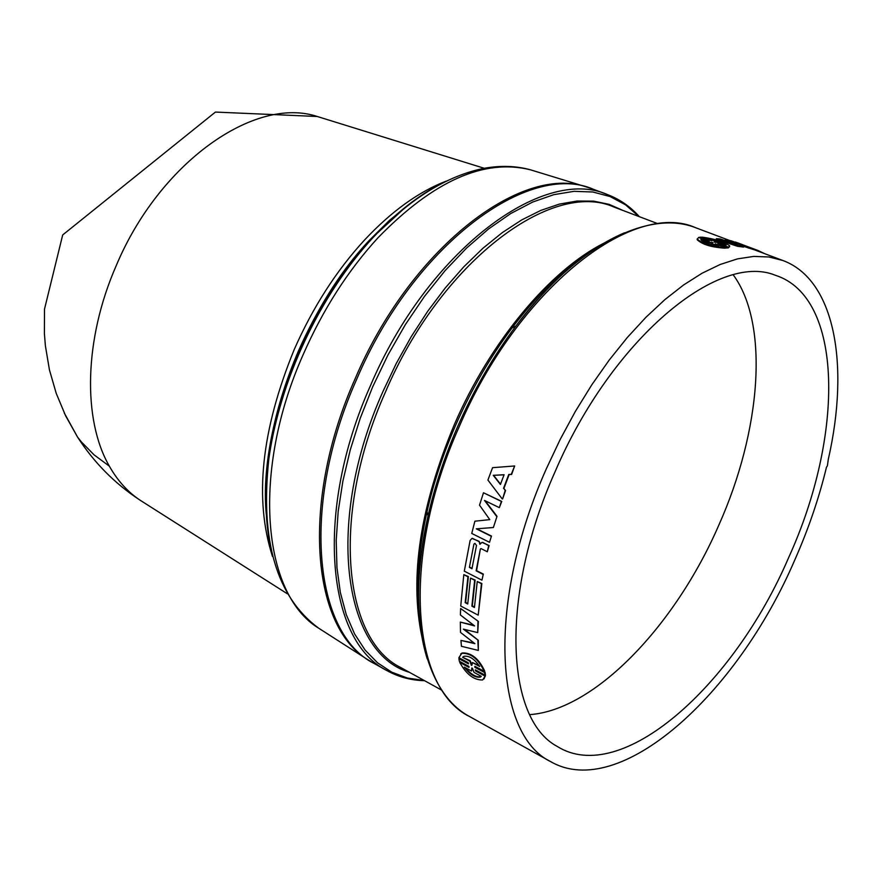 <?xml version="1.0" encoding="UTF-8"?>
<svg xmlns="http://www.w3.org/2000/svg" width="882" height="882" viewBox="0 0 882 882"><rect width="100%" height="100%" fill="white"/><g stroke="black" fill="none" stroke-linecap="round" stroke-linejoin="round"><path stroke-width="1.32" d="M320.805 117.582L317.244 116.49C254.832 95.697 159.377 162.42 116.148 265.824C84.088 338.986 82.445 419.7 109.346 466.159C117.526 480.602 127.681 491.88 139.808 500.006L142.895 501.979M265.702 487.492L266.254 487.118M389.304 221.239L389.238 220.588M373.692 663.231L367.375 659.405C310.971 625.305 301.258 499.543 355.104 378.819C409.777 249.782 520.082 164.107 586.1 186.852L593.101 189.178M607.577 194.624C542.573 165.342 427.175 251.668 370.33 385.93C314.146 511.659 326.627 641.28 387.198 670.739L374.376 663.606C313.551 633.982 300.652 504.68 356.582 379.514C413.129 245.846 528.527 160.094 593.829 189.454L607.577 194.624C619.77 199.277 630.376 206.631 639.373 216.685M478.298 640.288L478.331 650.42L461.429 646.286L460.944 640.431L474.902 643.662L460.514 632.416L460.316 622.097L474.615 625.933L460.404 614.952L460.625 608.481L478.375 621.402L477.735 632.603L463.348 629.131L478.298 640.288L464.582 629.428M460.944 640.431L474.075 643.022M460.316 622.097L473.777 625.283M460.625 608.481L478.375 621.402M482.333 542.485L489.124 545.561L487.294 551.757L488.694 545.66L482.763 542.386M482.884 574.27L476.126 570.819L480.37 548.946L476.567 570.654L483.325 574.094L481.936 580.169L483.325 574.094M472.024 538.417L479.058 541.294L480.095 543.246M503.512 488.408L508.771 474.472L511.273 474.34L514.658 465.972L511.637 474.417L509.146 474.549L503.898 488.452L505.551 490.546L502.608 498.936L505.166 490.513L503.898 488.452M463.811 574.656L460.735 606.022L478.22 615.162L481.418 583.675L477.25 581.547L474.439 607.477L471.87 606.143L474.67 580.224L470.514 578.096L467.736 603.994L465.178 602.66L467.945 576.773L463.811 574.656L468.386 576.574L465.63 602.406L467.769 603.52M470.514 578.096L475.111 580.025L472.311 605.879L474.472 607.003M477.25 581.547L481.859 583.487L478.22 615.162M497.018 516.323L493.369 527.513L497.018 516.323L485.144 500.755M476.798 528.803L491.472 536.08L489.51 542.298L491.472 536.08M496.61 516.356L484.505 500.447L499.333 507.646L501.373 501.417L483.479 492.762L479.521 505.154L489.786 519.619L474.891 521.196L487.823 519.829M483.479 492.762L501.77 501.428L499.333 507.646M475.277 666.516L485.012 672.117L485.442 674.697L485.012 675.116L484.582 672.525L474.847 667.277L475.288 666.869M475.971 670.232L485.442 675.656L483.986 678.975M474.847 667.277L474.88 666.307L484.229 671.345C478.32 658.931 470.834 652.934 461.793 653.33L458.894 657.685L468.155 662.68L468.529 663.859L458.894 658.667L459.346 661.246L468.97 666.45L468.959 667.387L459.72 662.393L460.15 661.985L468.981 666.759M458.894 658.667L459.324 658.259L468.298 663.099M460.702 653.959L462.223 652.945C471.275 652.548 478.75 658.545 484.659 670.937L484.229 671.345M794.914 559.662C736.878 695.038 619.616 801.132 550.897 761.761C493.832 734.585 486.985 601.138 546.608 468.199L560.268 439.28L575.395 411.354L591.789 384.839L609.186 360.099L627.334 337.475L645.966 317.255L664.83 299.671L683.649 284.93L702.182 273.166L720.197 264.479L737.451 258.889L753.768 256.408L768.972 256.982L782.896 260.51C834.604 279.572 850.005 364.189 828.286 459.401L827.382 465.839L826.478 467.195C819.003 498.132 808.474 528.957 794.914 559.662M555.23 471.385C611.413 340.066 717.595 251.469 775.322 275.261C843.798 297.013 844.372 435.256 788.74 557.391C733.427 686.582 621.126 786.535 557.248 746.448C505.088 718.896 500.039 594.446 555.23 471.385M733.251 274.864C769.611 324.444 761.122 430.603 718.753 525.297C675.028 625.977 594.677 710.087 529.718 714.629M728.08 247.324L717.882 243.476L728.697 247.192L729.69 245.891C724.376 241.844 715.192 238.934 702.149 237.159L711.851 240.819L701.157 237.148L699.172 237.335L709.282 241.15L698.544 237.49L697.375 239.154C702.535 243.906 711.785 246.695 725.114 247.544L715.302 243.829L726.118 247.522L728.08 247.324L727.915 247.963L725.048 247.809M725.114 247.544L724.949 248.173C711.609 247.324 702.37 244.523 697.232 239.772L697.287 238.813M729.601 246.728L728.003 247.621M743.669 247.092L737.572 246.31L716.195 239.32L716.382 238.691L737.771 245.692L743.879 246.464L743.669 247.092M729.227 241.944L725.092 240.224L725.302 239.606L731.399 240.885L748.157 246.971L735.29 242.296M748.366 248.051L748.586 247.445L754.584 249.198L754.353 249.815L743.691 246.387M728.697 247.192L728.532 247.82M726.118 247.522L725.952 248.151M735.39 242.043L757.98 250.477L757.748 251.061M757.98 250.477L764.628 253.652M737.572 246.31L737.771 245.692M748.586 247.445L731.288 241.304L743.879 246.464M716.382 238.691L720.252 238.956L737.738 244.81L725.302 239.606M459.72 662.393C466.38 674.388 474.031 680.243 482.652 679.945L485.442 675.656M485.012 676.075L475.674 671.026L476.104 670.607M475.674 671.026L475.288 669.857L485.012 675.116M491.053 536.157L476.302 528.836L493.369 527.513M474.891 521.196L471.749 533.445L489.51 542.298M514.658 465.972L492.575 467.68L487.911 480.051L502.222 498.925M481.859 542.419L479.973 544.282M479.907 544.304L479.058 541.294M478.628 541.394L472.377 538.34M471.947 538.439L470.117 540.446L464.318 571.161L481.936 580.169M480.37 548.946L481.01 548.593L487.294 551.757M478.331 650.42L477.857 640.619M477.735 632.603L477.923 621.7M700.87 239.375L708.444 242.241L712.921 242.528L711.124 243.256L718.753 246.144C709.348 244.755 703.406 242.638 700.947 239.805L700.87 239.375M714.233 242.098L715.986 241.525L708.422 238.669C717.694 240.543 723.615 242.682 726.184 245.097L718.654 242.528L714.233 242.098M464.318 667.156L471.517 671.048L471.815 667.983L472.432 668.324L474.064 672.426L481.318 676.351L480.282 677.111C475.354 677.872 470.029 674.554 464.318 667.156M471.374 665.392L469.841 661.169L462.609 657.277L463.91 656.34C469.103 655.469 474.362 658.843 479.665 666.461L472.388 662.547L471.98 665.083M500.414 484.472L493.258 475.321L504.096 474.725L500.414 484.472M469.389 567.391L473.921 544.117L474.913 543.345L476.512 545.418L471.969 568.703L469.389 567.391L473.921 544.117M711.642 242.925L708.301 242.87L708.444 242.241M708.301 242.87L701.157 240.169M711.124 243.256L710.969 243.884L715.831 245.725M715.986 241.525L715.489 242.341M712.138 240.069L725.445 245.097M472.278 668.225L471.517 671.048M465.487 667.784C471.131 674.543 476.214 677.508 480.723 676.681L481.296 676.351M469.841 661.169L470.271 660.772L471.804 664.984M462.609 657.277L470.271 660.772M472.388 662.547L479.047 665.491M493.258 475.321L504.052 474.825M500.524 484.174L493.644 475.376M472.024 568.339L469.83 567.225M272.516 556.553C253.994 499.256 261.226 430.251 294.224 349.537C312.801 307.344 336.207 270.862 364.464 240.102C391.387 211.36 418.663 191.692 446.303 181.086M405.621 207.138L369.646 240.169C340.926 271.48 317.112 308.612 298.193 351.565C274.611 407.142 263.894 459.522 266.055 508.693M109.346 466.159L94.021 454.814L81.199 441.728L77.506 437.009L64.232 412.908M271.546 552.573C258.702 494.582 267.93 427.847 299.219 352.37C318.689 308.149 343.197 269.936 372.744 237.732C395.577 213.201 418.884 194.933 442.654 182.905M321.599 630.068L318.6 628.149C262.13 593.906 251.194 471.209 303.243 354.432C323.055 309.439 347.971 270.554 377.981 237.787C433.514 180.788 484.427 158.154 530.699 169.884L534.106 170.921M424.187 680.485L407.33 678.026L391.685 672.139L377.507 662.779L365.049 650.001L354.564 633.893L346.262 614.622L340.331 592.417L336.946 567.578L336.207 540.446L338.181 511.461L342.889 481.087L350.275 449.842L360.231 418.277L372.623 386.944L387.926 355.049L405.334 324.653L424.507 296.352L445.046 270.675L466.556 248.074L488.595 228.923L510.744 213.532L532.618 202.077L553.819 194.668L574.006 191.328L592.847 192L610.101 196.554L625.525 204.811L638.932 216.509M409.446 672.338C342.811 653 324.73 521.383 382.997 391.399L396.316 363.373L411.332 336.494L427.781 311.159L445.399 287.786L463.899 266.706L482.994 248.206L502.376 232.55L521.747 219.905L540.82 210.401L559.331 204.106L577.037 201.03L593.707 201.14L609.142 204.359L623.177 210.544M657.796 223.664L614.225 207.149C551.636 178.77 440.283 262.582 385.28 392.424C330.904 514.041 342.591 639.45 401.056 667.696L441.849 690.242M421.817 636.44C409.413 576.971 420.24 506.367 454.318 424.628C490.337 341.4 549.993 270.377 603.828 243.212M588.173 253.432C561.889 270.873 536.51 295.713 512.056 327.939C490.127 357.188 471.319 389.635 455.63 425.289C443.073 454.109 433.547 482.895 427.031 511.648C418.288 551.151 415.775 586.563 419.479 617.896M550.897 761.761L469.665 716.592C410.78 688.236 401.034 556.641 458.949 427.296C517.69 289.23 632.956 199.112 695.898 227.821C648.7 208.847 575.737 245.846 515.948 325.965C551.559 279.495 587.732 248.448 624.467 232.815M427.252 658.909C415.4 620.785 415.665 573.113 428.046 515.893C434.782 486.18 444.649 456.424 457.626 426.623C473.855 389.756 493.292 356.196 515.948 325.965L512.056 327.939C536.576 295.624 561.933 270.774 588.118 253.41M575.218 262.615L575.318 263.2M704.586 244.369L702.899 243.013M697.232 239.772L697.188 239.022M410.097 203.643L389.491 220.357L369.271 240.411C303.176 310.376 258.371 431.629 266.287 514.371M139.863 500.039C114.704 483.512 93.922 462.499 77.506 437.009L65.632 415.83L56.227 393.361L49.447 369.922L45.39 345.821L44.398 333.617L44.508 309.119L62.688 234.954L215.417 112.069L317.244 116.49M367.375 659.405L318.6 628.149C276.584 597.015 260.003 540.578 268.845 458.827C279.429 380.958 320.133 294.588 373.119 237.479C409.854 198.792 446.92 175.727 484.35 168.264C500.899 165.331 516.345 165.871 530.699 169.884L586.1 186.852M419.435 617.863C415.731 586.662 418.255 551.261 427.031 511.648L428.046 515.893C405.654 613.321 424.661 692.899 469.665 716.592M140.084 500.193L287.312 593.762M317.619 116.6L484.24 168.286M387.198 670.739C398.642 677.034 411.111 680.353 424.606 680.706M695.898 227.821L729.392 240.4M754.364 249.793L782.896 260.51M738.355 243.079L742.412 244.601"/></g></svg>
